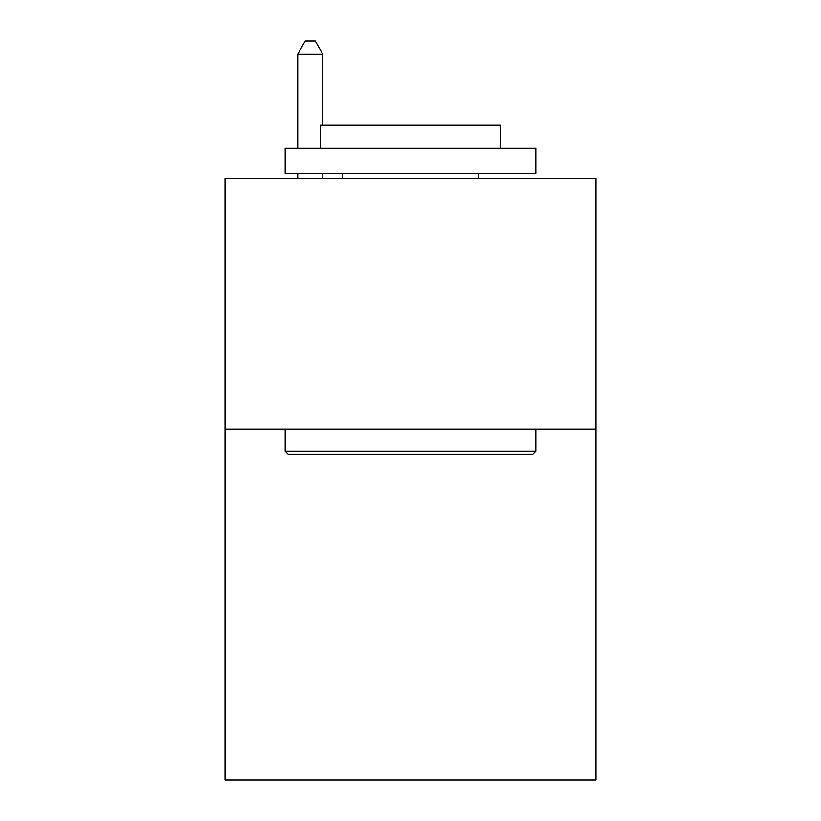 <?xml version="1.0" encoding="UTF-8"?>
<svg xmlns="http://www.w3.org/2000/svg" width="821" height="821" viewBox="0 0 821 821"><rect width="100%" height="100%" fill="white"/><g stroke="black" fill="none" stroke-linecap="round" stroke-linejoin="round"><path stroke-width="1.23" d="M595.974 429.044L595.974 779.95L225.026 779.95L225.026 178.403L595.974 178.403L595.974 429.044L225.026 429.044M288.181 454.116L285.174 451.109L535.826 451.109L532.819 454.116L288.181 454.116M535.826 148.324L535.826 173.395L285.174 173.395L285.174 148.324L535.826 148.324M320.272 148.324L320.272 125.264L500.728 125.264L500.728 148.324M535.826 429.044L535.826 451.109M285.174 429.044L285.174 451.109M478.674 173.395L478.674 178.403M342.326 173.395L342.326 178.403M322.776 125.264L322.776 54.083L297.705 54.083L297.705 148.324M297.705 173.395L297.705 178.403M322.776 173.395L322.776 178.403M297.705 54.083L305.227 41.05L315.254 41.05L322.776 54.083"/></g></svg>
